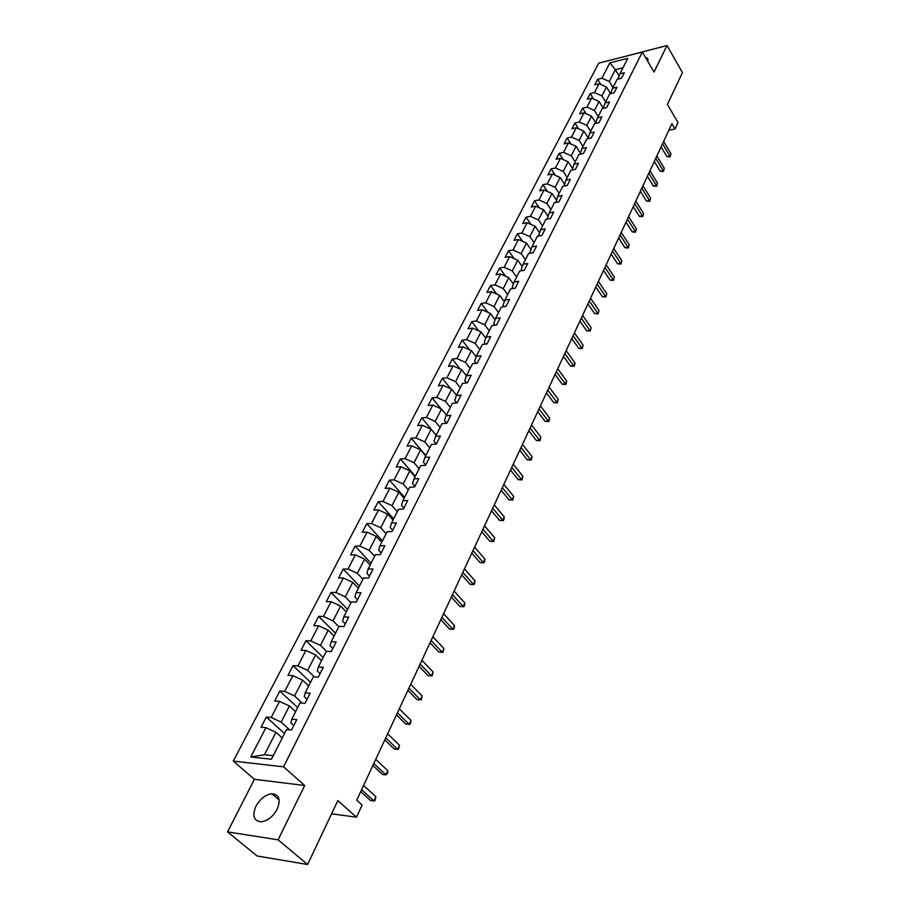 <?xml version="1.0" encoding="UTF-8"?>
<svg xmlns="http://www.w3.org/2000/svg" width="910" height="910" viewBox="0 0 910 910"><rect width="100%" height="100%" fill="white"/><g stroke="black" fill="none" stroke-linecap="round" stroke-linejoin="round"><path stroke-width="1.36" d="M277.175 809.195C280.94 799.628 279.165 794.487 271.863 793.759C265.458 794.658 260.146 798.821 255.926 806.237C252.013 815.929 253.822 821.116 261.352 821.821C267.767 820.809 273.046 816.6 277.175 809.195M647.92 61.618L647.124 58.001L645.486 57.444M227.534 831.877L257.086 855.969L307.603 864.5L278.085 839.828L304.691 785.489L283.579 766.823L233.279 761.101L254.413 779.301L227.534 831.877L278.085 839.828M283.579 766.823L642.346 52.063L598.735 63.108L233.279 761.101M642.346 52.063L654.006 72.072L667.019 45.5L623.771 56.761M667.019 45.5L682.466 72.607L667.405 104.434L677.995 122.52L675.027 128.936L671.91 123.646L356.72 800.174L362.1 805.043L356.47 817.214L337.86 800.572L307.603 864.5M609.859 62.858L601.908 78.237L597.631 79.284L594.776 84.766L599.064 83.731L594.48 92.581L590.181 93.616L587.291 99.19L591.591 98.166L586.939 107.175L582.616 108.176L579.681 113.841L584.004 112.84L579.272 121.997L574.938 122.975L571.946 128.731L576.28 127.764L571.469 137.069L567.112 138.024L564.075 143.882L568.432 142.927L563.54 152.391L559.172 153.324L556.078 159.273L560.458 158.351L555.487 167.975L551.085 168.873L547.945 174.936L552.347 174.037L547.285 183.82L542.872 184.696L539.675 190.85L544.089 189.985L538.947 199.938L534.511 200.792L531.258 207.048L535.694 206.217L530.462 216.341L526.014 217.16L522.704 223.53L527.152 222.722L521.828 233.028L517.358 233.813L513.991 240.297L518.461 239.523L513.047 250.011L508.553 250.762L505.13 257.359L509.623 256.62L504.106 267.29L499.601 268.006L496.109 274.718L500.625 274.012L495.006 284.875L490.479 285.569L486.93 292.406L491.457 291.735L485.735 302.791L481.197 303.439L477.579 310.401L482.129 309.764L476.305 321.025L471.744 321.639L468.058 328.726L472.631 328.135L466.693 339.601L462.109 340.169L458.367 347.392L462.951 346.835L456.9 358.517L452.304 359.052L448.482 366.4L453.089 365.888L446.935 377.798L442.317 378.276L438.427 385.772L443.045 385.305L436.777 397.431L432.136 397.875L428.178 405.507L432.819 405.087L426.415 417.451L421.762 417.849L417.724 425.63L422.376 425.254L415.859 437.858L411.195 438.199L407.077 446.127L411.752 445.809L405.098 458.651L400.411 458.947L396.214 467.035L400.912 466.762L394.132 479.866L389.423 480.105L385.135 488.363L389.855 488.135L382.939 501.501L378.219 501.683L373.839 510.1L378.571 509.93L371.519 523.568L366.775 523.694L362.316 532.282L367.071 532.168L359.871 546.08L355.116 546.159L350.566 554.918L355.332 554.861L347.984 569.057L343.207 569.068L338.565 578.009L343.343 578.021L335.847 592.512L331.058 592.467L326.326 601.59L331.115 601.669L323.459 616.457L318.659 616.343L313.813 625.659L318.625 625.807L310.81 640.913L305.988 640.72L301.051 650.24L305.874 650.457L297.888 665.892L293.054 665.631L288.004 675.345L292.849 675.641L284.693 691.407L279.836 691.065L274.683 700.996L279.541 701.36L271.203 717.478L266.334 717.057L261.068 727.215L265.936 727.659L250.773 756.972L271.419 759.247L286.525 729.547L291.541 730.002L296.774 719.662L291.769 719.23L300.061 702.907L305.066 703.293L310.185 693.17L305.191 692.828L313.313 676.858L318.295 677.154L323.3 667.258L318.329 666.985L326.269 651.367L331.24 651.583L336.143 641.903L331.183 641.709L338.952 626.421L343.912 626.569L348.712 617.082L343.764 616.957L351.374 601.988L356.31 602.067L361.008 592.785L356.083 592.729L363.534 578.077L368.448 578.089L373.054 569L368.14 569.012L375.443 554.656L380.346 554.6L384.85 545.693L379.959 545.773L387.114 531.702L391.994 531.588L396.407 522.875L391.527 523.011L398.534 509.225L403.403 509.054L407.725 500.5L402.88 500.693L409.739 487.191L414.585 486.964L418.827 478.592L413.993 478.842L420.727 465.601L425.539 465.317L429.702 457.104L424.89 457.4L431.488 444.421L436.288 444.091L440.372 436.038L435.572 436.39L442.044 423.662L446.821 423.275L450.825 415.381L446.048 415.79L452.395 403.301L457.161 402.868L461.086 395.122L456.32 395.577L462.553 383.326L467.296 382.848L471.141 375.25L466.409 375.75L472.517 363.727L477.238 363.204L481.015 355.753L476.294 356.288L482.289 344.503L486.998 343.935L490.706 336.62L486.008 337.2L491.889 325.632L496.576 325.018L500.204 317.84L495.529 318.466L501.308 307.102L505.971 306.454L509.543 299.401L504.891 300.061L510.555 288.914L515.197 288.22L518.711 281.304L514.07 281.998L519.644 271.043L524.262 270.327L527.709 263.525L523.091 264.264L528.562 253.503L533.169 252.741L536.547 246.064L531.952 246.837L537.321 236.27L541.905 235.474L545.226 228.911L540.654 229.718L545.932 219.333L550.493 218.514L553.758 212.064L549.208 212.906L554.395 202.702L558.933 201.838L562.141 195.513L557.602 196.378L562.71 186.345L567.226 185.458L570.377 179.236L565.861 180.135L570.877 170.272L575.382 169.362L578.476 163.243L573.982 164.164L578.908 154.472L583.39 153.54L586.438 147.522L581.956 148.478L586.802 138.946L591.272 137.979L594.264 132.064L589.805 133.042L594.571 123.669L599.019 122.679L601.954 116.855L597.529 117.868L602.204 108.654L606.629 107.63L609.529 101.909L605.116 102.932L609.723 93.878L614.125 92.831L616.969 87.201L612.578 88.259L617.116 79.341L621.496 78.271L624.294 72.743L619.926 73.812L627.786 58.331L609.859 62.858L615.342 69.683L609.302 81.49L612.953 87.519M291.769 719.23L290.893 722.972L293.771 725.6M289.619 729.831L281.156 722.119L289.425 705.967L295.602 711.688M271.203 717.478L281.156 722.119M279.541 701.36L289.425 705.967M305.191 692.828L304.247 696.673L307.068 699.335M302.12 703.066L294.544 695.979L302.632 680.179L308.695 685.935M284.693 691.407L294.544 695.979M292.849 675.641L302.632 680.179M318.329 666.985L317.317 670.954L320.081 673.628M314.428 676.926L307.637 670.408L315.565 654.95L321.503 660.728M297.888 665.892L307.637 670.408M305.874 650.457L315.565 654.95M331.183 641.709L330.102 645.782L332.821 648.466M326.565 651.378L320.457 645.383L328.214 630.243L334.05 636.056M310.81 640.913L320.457 645.383M318.625 625.807L328.214 630.243M343.764 616.957L342.626 621.132L345.288 623.828M338.804 626.706L333.014 620.87L340.613 606.049L346.335 611.895M323.459 616.457L333.014 620.87M331.115 601.669L340.613 606.049M356.083 592.729L354.889 597.005L357.505 599.713M350.998 602.738L345.311 596.869L352.75 582.354L358.369 588.224M335.847 592.512L345.311 596.869M343.343 578.021L352.75 582.354M368.14 569.012L366.889 573.368L369.46 576.087M362.931 579.26L357.346 573.368L364.637 559.138L370.154 565.042M347.984 569.057L357.346 573.368M355.332 554.861L364.637 559.138M379.959 545.773L378.651 550.22L381.176 552.95M374.636 556.249L369.141 550.345L376.285 536.399L381.711 542.326M359.871 546.08L369.141 550.345M367.071 532.168L376.285 536.399M391.527 523.011L390.174 527.538L392.654 530.28M386.09 533.704L380.698 527.777L387.694 514.116L393.029 520.054M371.519 523.568L380.698 527.777M378.571 509.93L387.694 514.116M402.88 500.693L401.469 505.3L403.903 508.053M397.329 511.613L392.028 505.653L398.887 492.264L404.131 498.225M382.939 501.501L392.028 505.653M389.855 488.135L398.887 492.264M413.993 478.842L412.537 483.517L414.926 486.281M408.34 489.944L403.13 483.983L409.864 470.845L415.017 476.829M394.132 479.866L403.13 483.983M400.912 466.762L409.864 470.845M424.89 457.4L423.389 462.155L425.743 464.919M419.146 468.707L414.027 462.724L420.613 449.847L425.687 455.842M405.098 458.651L414.027 462.724M411.752 445.809L420.613 449.847M435.572 436.39L434.036 441.202L436.345 443.989M429.736 447.879L424.697 441.873L431.169 429.247L436.152 435.253M415.859 437.858L424.697 441.873M422.376 425.254L431.169 429.247M446.048 415.79L444.467 420.67L446.617 423.298M440.122 427.438L435.173 421.432L441.521 409.045L446.423 415.062M426.415 417.451L435.173 421.432M432.819 405.087L441.521 409.045M456.32 395.577L454.704 400.514L456.638 402.914M450.313 407.396L445.445 401.367L451.678 389.218L456.49 395.247M436.777 397.431L445.445 401.367M443.045 385.305L451.678 389.218M466.409 375.75L464.748 380.744L466.477 382.928M460.323 387.717L455.535 381.688L461.643 369.756L466.386 375.807M446.935 377.798L455.535 381.688M453.089 365.888L461.643 369.756M476.294 356.288L474.611 361.338L476.146 363.329M470.14 368.413L465.42 362.373L471.425 350.657L476.135 356.777M456.9 358.517L465.42 362.373M462.951 346.835L471.425 350.657M486.008 337.2L484.279 342.296L485.644 344.094M479.775 349.463L475.134 343.411L481.026 331.923L485.701 338.088M466.693 339.601L475.134 343.411M472.631 328.135L481.026 331.923M495.529 318.466L493.777 323.607L494.983 325.223M489.227 330.853L484.666 324.802L490.456 313.518L495.097 319.74M476.305 321.025L484.666 324.802M482.129 309.764L490.456 313.518M504.891 300.061L503.093 305.26L504.163 306.704M498.521 312.585L494.028 306.522L499.715 295.443L504.322 301.722M485.735 302.791L494.028 306.522M491.457 291.735L499.715 295.443M514.07 281.998L512.25 287.23L513.183 288.515M507.643 294.635L503.23 288.572L508.804 277.686L513.376 284.011M495.006 284.875L503.23 288.572M500.625 274.012L508.804 277.686M523.091 264.264L521.248 269.531L522.056 270.668M516.607 277.004L512.262 270.941L517.733 260.249L522.26 266.619M504.106 267.29L512.262 270.941M509.623 256.62L517.733 260.249M531.952 246.837L530.075 252.15L530.769 253.139M525.411 259.691L521.123 253.628L526.503 243.118L530.996 249.533M513.047 250.011L521.123 253.628M518.461 239.523L526.503 243.118M540.654 229.718L538.754 235.064L539.346 235.917M534.068 242.674L529.847 236.611L535.125 226.283L539.585 232.732M521.828 233.028L529.847 236.611M527.152 222.722L535.125 226.283M549.208 212.906L547.285 218.286L547.774 219.003M542.565 225.953L538.413 219.89L543.6 209.744L548.013 216.227M530.462 216.341L538.413 219.89M535.694 206.217L543.6 209.744M557.602 196.378L556.055 202.384M550.925 209.516L546.83 203.453L551.938 193.489L556.306 200.007M538.947 199.938L546.83 203.453M544.089 189.985L551.938 193.489M565.861 180.135L564.211 186.049M559.138 193.364L555.1 187.301L560.128 177.495L564.45 184.048M547.285 183.82L555.1 187.301M552.347 174.037L560.128 177.495M573.982 164.164L572.231 169.999M567.214 177.473L563.233 171.421L568.17 161.787L572.458 168.361M555.487 167.975L563.233 171.421M560.458 158.351L568.17 161.787M581.956 148.478L580.114 154.222M575.154 161.855L571.23 155.803L576.087 146.328L580.33 152.925M563.54 152.391L571.23 155.803M568.432 142.927L576.087 146.328M589.805 133.042L587.871 138.718M582.969 146.499L579.101 140.447L583.879 131.131L588.076 137.751M571.469 137.069L579.101 140.447M576.28 127.764L583.879 131.131M597.529 117.868L595.504 123.464M590.647 131.393L586.836 125.352L591.534 116.173L595.697 122.827M579.272 121.997L586.836 125.352M584.004 112.84L591.534 116.173M598.2 116.525L594.446 110.485L599.064 101.465L603.182 108.142M603.068 108.449L605.116 102.932M586.939 107.175L594.446 110.485M591.591 98.166L599.064 101.465M605.639 101.909L601.931 95.88L606.481 86.996L610.553 93.673L612.578 88.259M594.48 92.581L601.931 95.88M599.064 83.731L606.481 86.996M619.118 75.962L615.342 69.683L622.986 67.795M617.924 79.136L619.926 73.812M601.908 78.237L609.302 81.49M331.604 813.79L356.47 817.214M668.839 130.255L675.027 128.936M282.225 737.999L275.923 732.322L264.446 754.72L273.239 755.675M250.773 756.972L264.446 754.72M265.936 727.659L275.923 732.322M597.631 79.284L600.816 84.505M590.181 93.616L593.536 99.031M582.616 108.176L586.142 113.796M574.938 122.975L578.635 128.81M567.112 138.024L571.014 144.076M559.172 153.324L563.279 159.603M551.085 168.873L555.407 175.402M542.872 184.696L547.422 191.475M534.511 200.792L539.312 207.833M526.014 217.16L531.065 224.474M517.358 233.813L522.693 241.412M508.553 250.762L514.184 258.668M499.601 268.006L505.539 276.231M490.479 285.569L496.758 294.112M481.197 303.439L487.84 312.335M471.744 321.639L478.774 330.899M462.109 340.169L469.571 349.827M452.304 359.052L460.21 369.107M442.317 378.276L450.7 388.775M432.136 397.875L441.054 408.829M421.762 417.849L436.163 435.219M411.195 438.199L425.834 455.535M400.411 458.947L415.313 476.248M389.423 480.105L404.575 497.361M378.219 501.683L393.632 518.882M366.775 523.694L382.462 540.847M355.116 546.159L371.075 563.233M343.207 569.068L359.461 586.086M331.058 592.467L347.609 609.404M318.659 616.343L335.506 633.201M305.988 640.72L323.152 657.486M293.054 665.631L310.537 682.295M279.836 691.065L297.661 707.627M266.334 717.057L284.5 733.517M304.691 785.489L254.413 779.301M661.081 146.885L666.928 156.611L669.885 156.019L662.537 143.769M670.954 153.699L670.124 156.85L670.954 153.699L663.617 141.448M670.124 156.85L666.928 156.611M654.29 161.468L660.216 171.205L663.185 170.625L655.735 158.363M664.266 168.27L663.435 171.433L664.266 168.27L656.838 156.008M663.435 171.433L660.216 171.205M647.385 176.29L653.391 186.027L656.372 185.458L648.83 173.196M657.475 183.069L656.645 186.254L657.475 183.069L649.945 170.796M656.645 186.254L653.391 186.027M640.378 191.339L646.464 201.076L649.456 200.541L641.812 188.268M650.57 198.107L649.729 201.315L650.57 198.107L642.938 185.833M649.729 201.315L646.464 201.076M633.246 206.638L639.423 216.387L642.426 215.863L634.668 203.578M643.563 213.384L642.722 216.625L643.563 213.384L635.828 201.11M642.722 216.625L639.423 216.387M626 222.188L632.257 231.936L635.282 231.436L627.422 219.151M636.443 228.922L635.589 232.175L636.443 228.922L628.594 216.637M635.589 232.175L632.257 231.936M618.641 237.999L624.988 247.736L628.025 247.258L620.051 234.973M629.197 244.699L628.344 247.986L629.197 244.699L621.234 232.414M628.344 247.986L624.988 247.736M611.156 254.061L617.583 263.809L620.643 263.343L612.555 251.058M621.837 260.749L620.973 264.048L621.837 260.749L613.761 248.464M620.973 264.048L617.583 263.809M603.535 270.406L610.064 280.144L613.135 279.7L604.934 267.426M614.352 277.061L613.476 280.394L614.352 277.061L606.162 264.776M613.476 280.394L610.064 280.144M595.8 287.014L602.42 296.762L605.503 296.33L597.176 284.056M606.731 293.646L605.867 297.001L606.731 293.646L598.427 281.372M605.867 297.001L602.42 296.762M587.928 303.917L594.651 313.654L597.745 313.256L589.293 300.983M598.996 310.526L598.12 313.893L598.996 310.526L590.567 298.252M598.12 313.893L594.651 313.654M579.92 321.105L586.734 330.83L589.851 330.455L581.274 318.193M591.125 327.68L590.237 331.081L591.125 327.68L582.571 315.417M590.237 331.081L586.734 330.83M571.776 338.588L578.692 348.314L581.82 347.961L573.118 335.71M583.117 345.14L582.218 348.564L583.117 345.14L574.438 332.878M582.218 348.564L578.692 348.314M563.483 356.39L570.502 366.093L573.641 365.774L564.814 353.524M574.961 362.897L574.597 365.194L574.062 366.343L573.641 365.774L574.961 362.897L566.157 350.657M574.062 366.343L570.502 366.093M555.043 374.499L562.175 384.191L565.326 383.895L556.363 371.667M566.668 380.971L566.304 383.281L565.77 384.441L565.326 383.895L566.668 380.971L557.728 368.743M565.77 384.441L562.175 384.191M546.455 392.927L553.701 402.607L556.863 402.334L547.763 390.128M558.228 399.353L557.329 402.868L556.863 402.334L558.228 399.353L549.151 387.148M557.329 402.868L553.701 402.607M537.719 411.684L545.067 421.353L548.252 421.114L539.004 408.92M549.64 418.077L549.287 420.397L548.73 421.614L548.252 421.114L549.64 418.077L540.415 405.883M548.73 421.614L545.067 421.353M528.812 430.794L536.286 440.44L539.482 440.224L530.086 428.053M540.904 437.141L539.983 440.702L539.482 440.224L540.904 437.141L531.531 424.97M539.983 440.702L536.286 440.44M519.758 450.245L527.345 459.88L530.553 459.686L521.009 447.549M531.997 456.547L531.645 458.879L531.065 460.13L530.553 459.686L531.997 456.547L522.476 444.399M531.065 460.13L527.345 459.88M510.521 470.06L518.234 479.661L521.453 479.502L511.761 467.399M522.932 476.305L521.999 479.923L521.453 479.502L522.932 476.305L513.251 464.191M521.999 479.923L518.234 479.661M501.126 490.24L508.952 499.817L512.193 499.692L502.343 487.612M513.695 496.439L512.751 500.079L512.193 499.692L513.695 496.439L503.867 484.347M512.751 500.079L508.952 499.817M491.536 510.794L499.499 520.349L502.752 520.258L492.742 508.212M504.276 516.937L503.947 519.291L503.332 520.611L502.752 520.258L504.276 516.937L494.289 504.891M503.332 520.611L499.499 520.349M481.777 531.747L489.876 541.279L493.14 541.222L482.96 529.211M494.699 537.833L493.743 541.541L493.14 541.222L494.699 537.833L484.541 525.821M493.743 541.541L489.876 541.279M471.835 553.109L480.059 562.596L483.346 562.573L472.995 550.607M484.928 559.127L484.598 561.481L483.961 562.858L483.346 562.573L484.928 559.127L474.599 547.149M483.961 562.858L480.059 562.596M461.688 574.87L470.06 584.322L473.348 584.345L462.826 572.424M474.963 580.83L474.645 583.185L473.996 584.595L473.348 584.345L474.963 580.83L464.475 568.898M473.996 584.595L470.06 584.322M451.349 597.062L459.857 606.481L463.167 606.538L452.463 594.674M464.817 602.955L464.498 605.309L463.838 606.742L463.167 606.538L464.817 602.955L454.135 591.079M463.838 606.742L459.857 606.481M440.804 619.699L449.46 629.072L452.782 629.174L441.896 617.355M454.465 625.511L454.158 627.877L453.487 629.333L452.782 629.174L454.465 625.511L443.602 613.693M453.487 629.333L449.46 629.072M430.055 642.779L438.859 652.106L442.192 652.254L431.113 640.492M443.909 648.523L442.92 652.379L442.192 652.254L443.909 648.523L432.864 636.75M442.92 652.379L438.859 652.106M419.078 666.336L428.041 675.607L431.397 675.789L420.113 664.095M433.137 671.989L432.148 675.88L431.397 675.789L433.137 671.989L421.899 660.285M432.148 675.88L428.041 675.607M407.885 690.36L417.007 699.585L420.375 699.813L408.897 688.188M422.149 695.934L421.159 699.847L420.375 699.813L422.149 695.934L410.706 684.297M396.453 714.885L405.746 724.041L409.125 724.326L397.442 712.78M410.945 720.367L410.66 722.733L409.932 724.314L409.125 724.326L410.945 720.367L399.297 708.799M384.793 739.921L394.257 749.021L397.647 749.339L385.749 737.873M399.501 745.301L398.489 749.294L397.647 749.339L399.501 745.301L387.637 733.813M372.884 765.481L382.518 774.512L385.931 774.888L373.805 763.501M387.819 770.759L387.558 773.136L385.931 774.888L387.819 770.759L375.739 759.361M360.724 791.575L370.541 800.538L373.953 800.971L361.611 789.675M375.898 796.75L374.863 800.811L373.953 800.971L375.898 796.75L363.579 785.444M279.154 800.038L271.863 793.759M648.216 59.867L647.124 58.001"/></g></svg>
